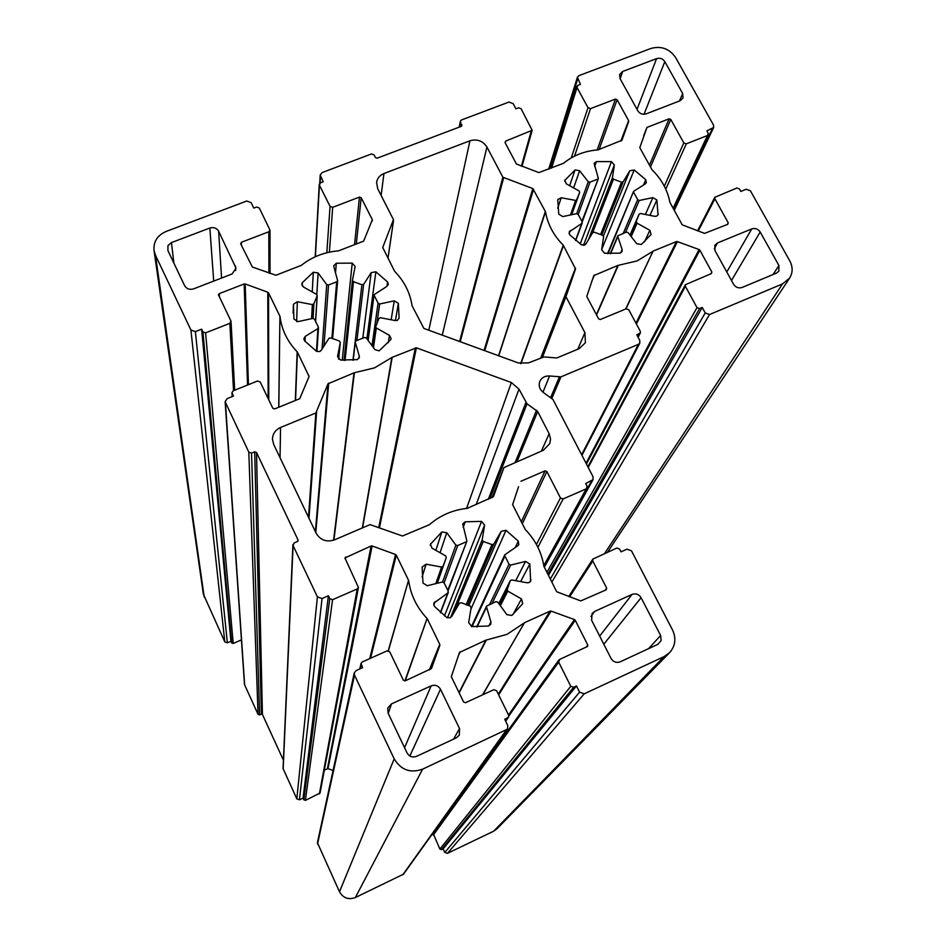 <?xml version="1.0" encoding="UTF-8"?>
<svg xmlns="http://www.w3.org/2000/svg" width="946" height="946" viewBox="0 0 946 946"><rect width="100%" height="100%" fill="white"/><g stroke="black" fill="none" stroke-linecap="round" stroke-linejoin="round"><path stroke-width="1.42" d="M362.353 527.927L391.857 357.47L374.569 367.864L354.407 372.712L333.914 540.107M482.531 694.884L524.439 622.799L506.938 634.399L486.339 640.028L459.153 692.862M625.684 309.011L653.047 251.198L637.155 260.907L618.282 265.341L596.559 314.959M472.078 626.607L504.928 556.047L504.809 554.782L517.722 545.854L518.798 544.624L518.302 541.147L506.015 530.316L501.226 531.309L493.777 544.127L491.979 544.6L466.071 604.825M491.896 603.761L510.686 565.093L525.562 561.416L529.831 564.017L530.623 581.163L529.121 582.547L527.099 582.771L511.715 579.945L510.284 580.631L498.779 603.595M500.375 605.771L507.789 591.144L521.483 598.913L522.736 603.666L511.892 615.432L506.926 614.687L497.655 602.058L495.787 601.68L486.622 606.102L476.701 626.926M477.056 626.938L486.563 607.025L490.927 621.889L490.714 624.289L488.361 626.027L471.77 626.571L468.672 622.61L471.143 607.509L470.044 605.96L461.234 602.744L459.413 603.241L451.727 616.449L450.225 617.797L446.831 617.502L434.403 606.41L433.8 603.17L447.848 592.941L440.387 612.57M444.123 582.866L457.734 545.523L455.877 545.144L446.76 532.716L441.817 531.959L430.418 544.317L432.015 548.16L445.661 555.905L446.287 557.49L443.106 566.205L441.581 567.044L426.102 564.194L422.117 567.056L423.004 583.091L427.308 585.728L442.456 581.979L444.135 582.89L448.191 591.132L447.848 592.941M454.198 612.204L483.264 541.431L482.188 539.906L484.589 525.243L481.538 521.388L465.219 521.802L462.712 523.859L466.91 541.112L447.718 590.41M579.626 192.523L576.303 200.54L561.226 197.761L557.738 199.571L558.767 214.198L562.775 216.587L576.658 213.666L578.231 214.506L589.997 182.164L588.27 181.798L579.614 170.718L575.038 169.949L564.797 180.426L566.335 183.891L579.082 190.962L579.685 192.369L571.703 214.707M592.48 233.023L613.457 179.172L612.429 177.824L614.344 165.053L611.459 161.624L596.406 161.6L594.147 163.339L598.357 178.522L581.885 221.435M608.101 253.623L633.583 191.376L645.338 183.843L646.343 182.673L645.763 179.728L634.21 169.973L629.823 170.741L623.201 181.774L621.557 182.152L600.533 234.691M625.472 232.515L639.224 200.493L652.87 197.619L656.867 199.984L658.014 214.813L656.571 216.161L654.715 216.315L640.466 213.489L639.129 214.115L629.989 235.081L639.129 214.115M631.183 236.606L637.06 223.173L649.855 230.28L651.096 234.454L641.341 244.47L636.741 243.713L627.943 232.48L626.217 232.101L617.844 235.791L610.276 253.729M610.56 253.741L617.821 236.547L622.149 249.626L622.078 251.553L619.867 253.173L604.577 253.268L601.656 249.732L603.619 236.618L602.578 235.235L594.395 232.231L592.716 232.621L585.917 243.962L584.557 245.109L581.423 244.778L569.74 234.809L569.125 231.959L581.861 223.362L575.499 240.426M376.697 324.644L379.689 303.985L394.257 300.84L398.361 303.311L399.117 318.187L397.273 320.398L395.298 320.588L380.375 317.702L378.849 318.613L375.657 326.725L372.783 346.721M373.457 347.643L376.307 327.966L389.48 335.381L391.124 338.573L390.603 339.791L379.121 350.836L374.983 349.689L366.22 337.876L364.411 337.497L356.204 340.797L355.27 341.813L353.083 360.272M353.177 360.26L355.306 342.275L359.255 356.051L359.35 357.221L357.434 359.622L340.501 360.048L337.533 356.607L340.288 342.452L338.656 359.244L340.288 342.452M340.312 342.346L339.259 340.998L330.745 337.888L328.96 338.313L321.214 350.363L319.713 351.581L316.425 351.25L304.553 340.797L303.832 338.739L305.286 336.35L317.915 328.605L316.449 351.262M313.055 318.376L313.906 303.701L312.369 304.6L297.351 301.715L293.414 304.269L293.946 319.098L298.073 321.593L312.901 318.4L314.521 319.263L318.294 326.949L317.915 328.605M323.934 346.118L328.534 285.006L326.737 284.616L318.116 272.992L313.315 272.212L302.377 282.641L301.798 284.238L303.441 287.005L316.567 294.383L317.217 295.519L315.479 321.817M345.054 360.45L353.485 281.66L352.444 280.335L355.14 266.5L352.219 263.13L336.315 263.225L333.642 265.885L337.639 280.749L336.705 281.79L331.869 338.443M368.16 340.489L374.072 294.714L386.949 286.342L388.309 284.332L387.612 281.991L375.869 271.786L371.187 272.625L363.666 284.332L361.904 284.746L352.964 360.284M379.488 527.632L416.382 347.821L511.384 382.539L518.987 389.149L476.193 504.537M247.545 385.034L244.151 283.966L219.247 293.638L218.443 294.833L230.871 320.907L229.843 323.343L205.601 332.874L202.917 331.892L231.675 642.913L230.93 641.293L227.359 642.842L224.805 641.908L203.355 594.147L154.021 250.418C153.358 241.632 157.391 235.318 166.106 231.463L246.74 201.025L251.104 202.621L253.8 208.096L256.662 207.02L259.287 207.978L270 230.15L268.83 231.77L241.36 242.282L241.478 245.487M605.133 590.316L606.682 588.128L592.775 561.013L592.846 559.098L616.875 548.03L619.571 549.011L621.037 551.837L626.962 549.177L631.467 550.809L672.535 630.001C676.402 638.455 675.397 646.035 669.543 652.728L496.827 828.921L493.635 831.203L447.434 853.363L444.821 852.417L443.13 848.834L576.469 685.933L573.56 687.293L570.781 686.276L558.684 662.153L559.594 659.457L587.643 646.402L587.762 644.995L575.251 620.292L508.83 716.051M558.826 660.083L433.386 833.934L439.878 849.07L441.451 849.638L443.13 848.834M446.015 816.433L445.578 815.511M354.242 672.949L317.407 842.709L339.496 891.782C343.197 898.109 348.495 900.013 355.377 897.529L403.528 874.163L507.529 729.106L422.614 769.169C410.387 773.45 400.915 770.009 394.198 758.869L354.502 675.125L354.242 672.949L356.204 670.548L362.602 667.687L361.041 663.394L362.212 661.987L386.985 650.895L389.787 651.912L403.339 680.15L405.219 680.836L431.471 668.55L439.819 645.397L429.886 669.662M333.087 770.47L327.99 768.625L324.348 770.044M292.905 544.66L283.055 768.53L296.831 798.85L299.444 799.796L303.051 798.128L303.82 799.819L305.392 800.387L320.055 793.055L358.428 587.466L357.257 588.92L332.566 599.705L329.787 598.688L328.404 595.767L322.042 598.546L317.407 596.855L293.094 545.57L294.135 542.933L297.304 541.585L297.99 539.835L256.508 452.507L262.432 714.49L261.392 714.112L254.687 451.845L251.541 453.134L248.81 452.141L225.124 401.707L227.17 398.609L233.437 396.078L231.959 392.649L233.177 390.816L257.513 381.013L260.209 382.007L272.815 408.27L274.624 408.932L299.728 398.704L309.094 376.484L297.411 352.137L295.554 400.406M283.422 760.182L262.432 714.49M225.124 401.707L244.506 684.573L258.045 714.348L259.606 714.916L261.392 714.112M241.443 639.874L233.213 643.469L231.675 642.913M416.382 347.821L391.857 357.47M489.933 498.601L527.017 403.824L518.987 389.149M527.017 403.824L537.683 411.51L549.141 433.717L541.384 451.136M493.434 496.662L503.922 467.596L543.252 450.331L549.803 443.568L550.548 439.015L549.141 433.717M493.422 496.697L467.253 508.345C452.791 509.894 440.174 515.357 429.425 524.699L402.464 536.004L370.063 524.616L334.482 539.87C326.5 542.413 320.375 540.19 316.118 533.189L273.666 444.372L272.46 439.05C272.744 433.694 275.44 429.827 280.548 427.474L280.051 457.722M354.407 372.712L328.002 383.792L315.858 412.988L280.548 427.474M545.499 211.75L532.846 188.573L502.882 177.221L486.93 147.008C482.862 140.859 477.198 138.79 469.961 140.777L383.934 173.544C379.701 175.306 377.253 178.297 376.579 182.519L377.726 188.786L393.453 219.661L382.728 247.497L394.648 271.348C404.285 281.234 410.079 292.704 412.066 305.771L423.879 328.428L518.514 363.028L528.518 362.886L543.915 356.949L556.851 357.955L579.271 348.613L585.408 342.7L584.924 332.649L565.945 296.689L575.535 268.936L563.248 245.168C553.599 235.448 547.687 224.308 545.499 211.75L498.755 355.802M483.264 541.431L491.979 544.6M504.928 556.047L509.019 564.194L489.484 604.742M510.686 565.093L509.019 564.194M498.814 603.643L510.284 580.631M510.178 580.95L507.411 588.98L499.535 604.624L507.198 589.393M507.789 591.144L507.21 589.382M486.563 607.025L486.622 606.102M457.734 545.523L466.047 541.881M578.231 214.506L582.133 221.79L581.861 223.362M589.997 182.164L597.588 179.184M613.457 179.172L621.557 182.152M633.737 192.452L637.663 199.665L623.154 233.627M639.224 200.493L637.663 199.665M639.07 214.328L630.391 235.601L636.445 221.754M637.06 223.173L636.469 221.683M617.821 236.547L617.844 235.791M376.307 327.966L375.657 326.725M313.906 303.701L317.064 296.015M328.534 285.006L336.705 281.79M353.485 281.66L361.904 284.746M374.273 295.53L378.081 303.122L372.015 345.692M379.689 303.985L378.081 303.122M742.125 287.454L776.453 273.122L778.877 271.135L778.901 265.459L760.182 232.007C758.042 228.908 755.239 227.88 751.751 228.908L717.506 242.933L714.833 245.286L714.963 250.56L733.599 284.332C735.752 287.489 738.59 288.53 742.125 287.454M591.628 620.292L611.057 658.463C613.315 662.023 616.378 663.134 620.233 661.81L657.801 644.368L661.124 640.56L660.627 635.511L641.092 597.718C638.857 594.242 635.83 593.142 632.034 594.419L594.573 611.471L592.078 613.516L591.628 620.292M459.555 728.609L440.493 689.244C438.27 685.625 435.16 684.49 431.151 685.85L391.478 703.907L387.789 707.998L388.108 713.142L407.04 752.921C409.275 756.623 412.432 757.77 416.5 756.351L456.291 737.88L459.33 735.125L459.555 728.609L453.524 739.169M656.595 58.605L622.705 71.458L619.654 74.462L620.079 78.648L637.829 110.824C639.898 113.827 642.665 114.844 646.153 113.875L680.139 100.737L683.012 98.053L682.681 93.524L664.837 61.632C662.791 58.676 660.048 57.671 656.595 58.605L637.025 109.346M209.846 228.021L171.415 242.602L167.962 245.582L167.891 250.524L184.6 285.645C186.61 288.92 189.578 290.008 193.504 288.897L232.066 273.985L236.051 268.238L218.644 231.238C216.646 228.021 213.713 226.945 209.846 228.021L213.701 281.08M202.917 331.892L201.628 329.173L195.384 331.62L190.903 329.988L155.475 255.243L154.021 250.418M244.151 283.966L245.18 283.954L248.431 384.679M268.132 398.503L267.789 292.219L245.18 283.954M267.789 292.219L268.534 292.87L268.77 399.839M278.739 407.253L279.921 316.248L268.534 292.87M279.921 316.248L278.834 407.218M295.318 400.501L297.174 351.817C287.442 341.612 281.731 329.882 280.028 316.626M254.687 451.845L256.508 452.507M327.399 768.649L371.069 545.996L344.923 557.951L358.428 587.466M371.069 545.996L372.121 545.96L327.99 768.625M369.72 658.617L395.534 554.486L372.121 545.96M395.534 554.486L396.315 555.184L370.572 658.239M388.227 650.742L408.542 580.276L396.315 555.184M408.542 580.276L388.416 650.789M404.888 680.931L427.072 618.483C416.843 607.616 410.706 595.01 408.66 580.678M427.072 618.483L405.255 680.813M429.33 669.91L439.76 644.356L427.32 618.826M439.76 644.356L439.819 645.397M459.011 692.555L485.925 640.135L459.52 652.433L451.301 676.709L463.623 702.038L465.491 702.712L493.812 689.693L496.603 690.71L508.617 715.141L508.475 717.234L504.703 719.279L507.801 725.582L507.529 729.106M524.439 622.799L482.779 694.766M498.305 694.175L550.075 611.128L524.794 622.563M550.075 611.128L551.104 611.104L498.672 694.92M508.558 715.01L574.459 619.595L551.104 611.104M574.459 619.595L575.251 620.292M669.543 652.728L664.092 656.583L584.214 693.832L579.591 692.141L576.469 685.933M606.682 588.128L606.102 589.866L580.761 600.911L556.697 591.747L543.95 566.418C541.62 552.31 535.389 540 525.267 529.488L512.614 504.62L518.574 486.729M521.305 521.802L545.073 470.836L520.939 481.266M545.073 470.836L546.871 471.486L522.298 523.753M596.382 314.628L617.904 265.424L593.816 275.582L586.757 296.5L598.617 318.849L600.355 319.488L626.169 308.81L628.759 309.756L640.312 331.325L640.347 332.921L636.788 334.837L639.756 340.394L639.827 343.067L638.396 344.368L561.002 376.839L549.567 376C544.896 375.751 541.632 377.596 539.764 381.534C538.38 385.933 539.658 389.646 543.595 392.673L552.949 399.46L593.047 476.749L593.036 479.657L585.704 483.524L587.135 486.303L586.272 488.822L563.13 498.932L560.446 497.951L546.871 471.486M653.047 251.198L625.945 308.904M635.96 323.201L676.449 241.608L653.367 250.997M676.449 241.608L677.407 241.608L636.398 324.029M586.035 463.244L699.106 249.567L677.407 241.608M699.106 249.567L699.851 250.193L586.425 464.001M710.895 273.772L711.865 272.034L699.851 250.193M711.865 272.034L711.357 273.583L685.353 284.722L587.868 466.78M727.32 224.498L728.243 222.818L714.892 198.802L714.833 197.288L736.887 188.006L739.405 188.928L740.801 191.435L746.228 189.247L750.415 190.785L789.804 260.93C792.961 266.997 792.89 272.72 789.603 278.124L782.496 283.93L709.524 314.533L705.231 312.96L702.239 307.474L699.579 308.585L697.013 307.639L685.389 286.319L685.353 284.722M728.243 222.818L727.734 224.332L704.557 233.39L682.196 224.829L669.934 202.409C667.509 190.028 661.514 179.125 651.971 169.689L639.792 147.659L647.005 127.403L643.694 135.609M649.441 165.207L669.094 118.818L647.005 127.403M669.094 118.818L670.761 119.421L650.47 167.087M597.163 149.941L615.432 99.082L590.517 108.624L588.01 107.702L577.025 87.54L577.84 85.365L580.454 84.371L577.415 77.229L578.999 75.621L650.931 48.459C661.242 45.68 669.461 48.707 675.598 57.54L713.521 125.085L713.662 127.474L706.875 130.844L708.247 133.315L707.502 135.503L686.323 143.827L683.816 142.905L670.761 119.421M615.432 99.082L617.099 99.697L599.114 149.515M620.824 141.06L628.617 120.639L617.099 99.697M628.617 120.639L621.297 140.871M621.936 140.256L628.7 121.49M621.924 140.28L598.002 149.882C584.699 150.911 573.181 155.392 563.461 163.315L538.842 172.586L516.433 164.013L505.069 142.598L505.649 141.108L505.199 142.846M461.66 126.149L460.383 121.171L461.412 120L508.924 102.062L513.122 103.611L515.913 108.825L518.574 107.809L521.092 108.731L532.16 130.3L505.649 141.108M461.92 124.848L461.341 126.338L377.135 158.195L375.42 157.556L374.048 154.884L371.482 153.95L322.101 172.586L320.197 175.022L319.736 183.299M354.537 244.683L359.456 197.075L332.673 207.328L330.059 206.37L319.429 185.18L320.398 182.874L323.213 181.809L320.197 175.022M359.456 197.075L361.183 197.702L356.299 243.997M372.156 221.175L372.334 219.72L361.183 197.702M372.334 219.72L363.642 241.135L338.573 250.832C324.454 252.026 312.062 256.851 301.396 265.294L275.936 275.262L252.381 267.044L240.686 243.855L241.36 242.282M230.93 641.293L201.628 329.173M303.051 798.128L328.404 595.767M548.432 575.405L702.239 307.474M467.3 605.227L493.777 544.127M571.644 214.718L576.871 200.044M601.798 235.046L623.201 181.774M356.879 340.619L363.666 284.332M511.384 382.539L466.579 508.416M378.778 527.383L415.365 347.832M362.602 527.809L392.2 357.257M525.893 402.558L488.266 499.322M517.036 461.577L537.683 411.51M492.05 497.691L503.911 467.631L492.05 497.691M315.858 412.988L308.502 517.273M328.002 383.792L315.373 531.64M308.987 518.278L316.567 412.29M354.005 372.807L333.595 540.213M315.798 532.527L328.711 383.095M393.501 220.56L387.966 258.282M383.934 173.544L381.12 195.455M469.961 140.777L428.798 330.225M486.93 147.008L442.267 335.156M502.882 177.221L459.59 341.482M532.846 188.573L484.068 350.434M460.253 341.731L503.615 177.848M545.369 211.396L498.577 355.743M484.742 350.682L533.579 189.2M520.655 363.631L563.248 245.168M575.464 268.037L540.887 357.754M520.927 363.678L563.485 245.487M565.862 295.767L542.082 357.257M541.337 357.564L575.535 268.936M584.924 332.649L577.746 349.251M542.543 357.08L565.945 296.689M482.188 539.906L450.509 617.655M447.47 617.844L484.589 525.243M501.226 531.309L468.755 605.641M470.836 609.33L506.015 530.316M518.302 541.147L515.251 547.533M525.562 561.416L515.7 580.678M520.643 581.589L529.831 564.017M530.99 579.922L529.784 582.145M521.483 598.913L512.957 614.569M490.927 621.889L488.916 625.874M433.753 605.192L435.054 601.561M441.581 567.044L435.822 583.611M422.082 577.013L426.102 564.194M430.276 545.251L430.832 543.465M441.817 531.959L435.858 550.336M455.877 545.144L442.61 581.944M440.056 552.724L446.76 532.716M463.162 527.478L465.219 521.802M481.538 521.388L444.478 615.87M575.546 200.611L570.45 214.979M557.702 208.191L561.226 197.761M564.667 181.183L565.152 179.752M575.038 169.949L569.646 185.723M588.27 181.798L576.741 213.654M573.619 187.935L579.614 170.718M594.62 166.52L596.406 161.6M611.459 161.624L580.182 243.962M612.429 177.824L588.353 239.917M583.481 245.333L614.344 165.053M629.823 170.741L603.477 235.897M601.68 249.531L634.21 169.973M645.763 179.728L643.54 184.955M652.87 197.619L645.397 214.47M649.949 215.369L656.867 199.984M658.239 213.914L657.482 215.558M649.855 230.28L644.545 241.869M622.149 249.626L620.706 252.925M569.114 233.721L570.249 230.599M389.48 335.381L388.286 342.7M359.255 356.051L358.972 358.321M305.05 341.376L305.286 336.35M293.414 304.269L293.142 313.15M312.369 304.6L311.577 318.684M296.642 321.616L297.351 301.715M302.247 285.881L302.377 282.641M313.315 272.212L312.239 291.947M326.737 284.616L322.042 349.074M316.804 294.549L318.116 272.992M335.499 273.016L336.315 263.225M352.219 263.13L342.227 360.237M352.444 280.43L344.013 360.391L352.444 280.335M371.187 272.625L362.756 338.372M366.894 338.786L375.869 271.786M387.612 281.991L386.949 286.342M394.257 300.84L391.159 319.783M395.428 320.599L398.361 303.311M751.751 228.908L726.788 271.999M714.313 248.774L717.506 242.933M778.901 265.459L773.107 274.529M731.483 280.501L760.182 232.007M632.034 594.419L599.669 636.079M590.931 616.52L594.573 611.471M660.627 635.511L648.53 648.672M603.808 644.214L641.092 597.718M409.843 755.996L440.493 689.244M431.151 685.85L404.557 747.695M388.238 713.426L391.478 703.907M620.115 78.719L622.705 71.458M682.681 93.524L679.488 100.997M644.025 114.289L664.837 61.632M173.898 263.165L171.415 242.602M235.483 266.015L235.684 270.485M221.553 278.041L218.644 231.238M204.218 597.08L155.475 255.243M224.805 641.908L190.903 329.988M205.601 332.874L233.213 643.469M233.532 390.674L229.843 323.343M219.247 293.638L219.484 297.186M308.916 377.123L308.975 375.905M225.42 402.795L244.671 685.211M258.045 714.348L248.81 452.141M297.931 541.053L297.99 539.835M293.094 545.57L283.161 769.063M296.831 798.85L317.407 596.855M332.566 599.705L305.392 800.387M319.393 793.907L357.257 588.92M345.716 556.946L345.349 559.358M354.502 675.125L317.537 843.962M339.496 891.782L394.198 758.869M355.377 897.529L422.614 769.169M402.771 874.79L506.216 730.194M460.182 651.782L458.337 655.767M585.976 647.324L587.762 644.995M558.684 662.153L433.28 835.141M439.878 849.07L570.781 686.276M584.214 693.832L447.434 853.363M493.635 831.203L664.092 656.583M592.775 561.013L569.61 596.855M536.429 544.47L560.446 497.951M563.13 498.932L537.896 547.285M543.82 565.554L586.272 488.822M549.567 376L542.957 392.2M561.002 376.839L551.885 398.254M581.624 454.73L638.396 344.368M594.431 274.979L591.487 282.097M685.389 286.319L588.211 467.43M546.871 572.33L697.013 307.639M709.524 314.533L551.837 582.133M604.541 553.552L782.496 283.93M714.892 198.802L698.231 231.072M664.305 186.185L683.816 142.905M686.323 143.827L665.748 189.141M673.091 208.262L707.502 135.503M577.025 87.54L551.648 167.974M571.266 157.887L588.01 107.702M590.517 108.624L574.529 156.137M521.388 166.177L531.167 131.34M319.429 185.18L315.408 256.697M326.819 252.736L330.059 206.37M332.673 207.328L329.385 252.144M268.901 273.075L268.83 231.77M515.192 462.369L536.548 410.245M446.216 557.667L437.241 583.268M227.359 642.842L195.384 331.62M232.314 396.54L232.125 393.311M259.606 714.916L251.541 453.134M299.444 799.796L322.042 598.546M329.787 598.688L303.82 799.819M360.26 668.739L361.183 664.719M507.671 717.908L505.542 720.982M441.451 849.638L573.56 687.293M579.591 692.141L444.821 852.417M591.605 480.946L544.033 566.689M550.714 397.462L559.346 377.064M639.496 333.702L637.876 336.871M547.829 574.198L699.579 308.585M705.231 312.96L550.288 579.07M712.279 128.727L673.859 209.669M549.579 168.79L577.651 79.228M459.567 127.001L460.536 122.223M320.115 183.004L320.493 176.405M443.106 566.205L437.123 583.292M466.91 541.112L448.037 590.907M576.93 199.913L571.656 214.718M598.357 178.522L582.216 221.908M337.639 280.749L332.614 338.786M789.603 278.124L607.557 552.192M393.571 220.323L387.99 258.329M504.809 554.782L471.498 626.536M448.333 592.338L440.564 612.736M446.287 557.49L437.265 583.256M579.685 192.369L571.727 214.707M633.583 191.376L607.557 253.587M582.298 222.83L575.688 240.58M318.495 327.683L316.922 351.522M317.217 295.519L315.586 322.066M374.072 294.714L367.911 340.146M231.049 321.569L234.691 390.201M231.959 392.649L232.184 396.587M361.041 663.394L359.764 668.964M508.475 717.234L505.672 721.254M592.846 559.098L568.747 596.536M587.135 488.041L543.903 566.075M593.036 479.657L544.317 567.269M639.827 343.067L581.944 455.357M640.347 332.921L638.112 337.308M714.833 197.288L697.557 230.824M708.329 134.746L673.316 208.688M713.662 127.474L674.238 210.367M577.415 77.229L548.692 169.133M576.883 86.334L551.104 168.187M532.16 130.3L521.991 166.401M460.383 121.171L459.165 127.154M319.251 184.352L315.195 256.792M270 230.15L270.012 273.477"/></g></svg>
